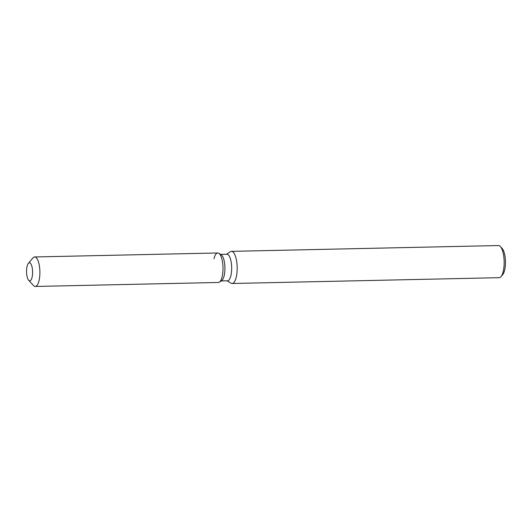 <?xml version="1.0" encoding="UTF-8"?>
<svg xmlns="http://www.w3.org/2000/svg" width="532" height="532" viewBox="0 0 532 532"><rect width="100%" height="100%" fill="white"/><g stroke="black" fill="none" stroke-linecap="round" stroke-linejoin="round"><path stroke-width="0.8" d="M32.558 273.854A9.037 3.019 -91.2 0 0 29.38 262.788A9.037 3.019 -91.2 0 0 26.6 269.797A9.037 3.019 -91.2 0 0 29.779 280.856A9.037 3.019 -91.2 0 0 32.558 273.854A9.037 3.019 -91.2 0 0 29.38 262.788A9.037 3.019 -91.2 0 0 28.329 263.4A9.037 3.019 -91.2 0 0 26.6 269.797A9.037 3.019 -91.2 0 0 28.695 280.298A9.037 3.019 -91.2 0 0 29.779 280.856A9.037 3.019 -91.2 0 0 32.558 273.854M28.695 280.298L33.523 285.538A14.75 4.921 -91.2 0 0 35.285 286.455L218.393 282.472A14.75 4.921 -91.2 0 0 219.39 282.14L221.664 280.643A13.273 4.429 -91.2 0 0 224.856 270.655A13.273 4.429 -91.2 0 0 221.099 254.662L218.765 253.265A14.75 4.921 -91.2 0 0 213.984 258.771M221.664 280.643L219.39 282.14A14.75 4.921 -91.2 0 0 222.935 271.034A14.75 4.921 -91.2 0 0 218.765 253.265A14.75 4.921 -91.2 0 0 217.748 252.973L34.647 256.963A14.75 4.921 -91.2 0 0 32.924 257.954L28.329 263.4M221.226 280.936L227.53 280.796A13.273 4.429 -91.2 0 0 231.613 270.502A13.273 4.429 -91.2 0 0 226.951 254.249L220.647 254.389M227.071 280.803L231.048 283.177A16.073 5.367 -91.2 0 0 232.152 283.49A16.073 5.367 -91.2 0 0 237.099 271.034A16.073 5.367 -91.2 0 0 231.453 251.357A16.073 5.367 -91.2 0 0 230.363 251.716L226.492 254.263M232.152 283.49L499.136 277.684A16.073 5.367 -91.2 0 0 501.018 276.6A16.073 5.367 -91.2 0 0 504.09 265.222A16.073 5.367 -91.2 0 0 500.359 246.542A16.073 5.367 -91.2 0 0 498.437 245.545L231.453 251.357M501.018 276.6L502.74 274.559A13.932 4.648 -91.2 0 0 505.4 264.697A13.932 4.648 -91.2 0 0 502.168 248.511L500.359 246.542M219.39 282.14A14.75 4.921 -91.2 0 0 222.935 271.034A14.75 4.921 -91.2 0 0 218.765 253.265L221.099 254.662M35.285 286.455A14.75 4.921 -91.2 0 0 39.827 275.024A14.75 4.921 -91.2 0 0 34.647 256.963"/></g></svg>
